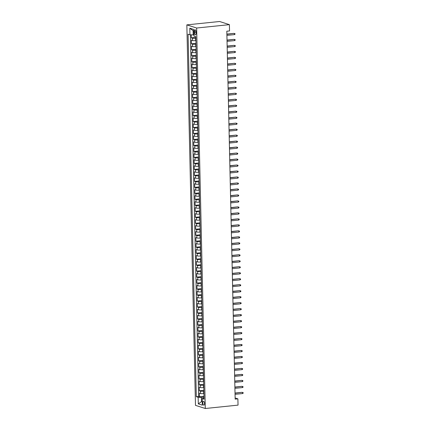 <?xml version="1.0" encoding="UTF-8"?>
<svg xmlns="http://www.w3.org/2000/svg" width="430" height="430" viewBox="0 0 430 430"><rect width="100%" height="100%" fill="white"/><g stroke="black" fill="none" stroke-linecap="round" stroke-linejoin="round"><path stroke-width="0.64" d="M204.513 403.501A1.94 0.828 -95.9 0 0 203.471 401.298A1.94 0.828 -95.9 0 0 202.82 402.958A1.94 0.828 -95.9 0 0 203.868 405.162A1.94 0.828 -95.9 0 0 204.513 403.501M186.846 24.875L195.483 405.35L205.287 408.5L196.65 28.025L186.846 24.875L219.596 21.5L229.4 24.65L196.65 28.025M191.28 34.825L191.345 37.819L195.838 37.356M195.913 40.603L195.612 40.635A2.429 0.403 178.7 0 1 192.366 40.522L191.398 40.21L191.479 43.801L195.972 43.339M196.048 46.585L195.747 46.617A2.429 0.403 -1.3 0 1 192.506 46.504L191.538 46.193L191.619 49.783L196.107 49.321M196.182 52.567L195.881 52.6A2.429 0.403 -1.3 0 1 192.64 52.487L191.673 52.175L191.753 55.766L196.247 55.303M196.316 58.55L196.016 58.582A2.429 0.403 -1.3 0 1 192.774 58.469L191.807 58.157L191.887 61.748L196.381 61.286M196.456 64.532L196.155 64.564A2.429 0.403 -1.3 0 1 192.909 64.452L191.941 64.14L192.022 67.73L196.515 67.268M196.591 70.515L196.29 70.547A2.429 0.403 -1.3 0 1 193.049 70.434L192.081 70.122L192.162 73.713L196.65 73.251M196.725 76.497L196.424 76.529A2.429 0.403 -1.3 0 1 193.183 76.416L192.215 76.105L192.296 79.695L196.79 79.233M196.859 82.479L196.558 82.512A2.429 0.403 -1.3 0 1 193.317 82.399L192.35 82.087L192.43 85.677L196.924 85.215M196.999 88.462L196.698 88.494A2.429 0.403 -1.3 0 1 193.452 88.381L192.484 88.069L192.57 91.66L197.058 91.198M197.133 94.444L196.832 94.476A2.429 0.403 -1.3 0 1 193.591 94.364L192.624 94.052L192.704 97.642L197.198 97.18M197.268 100.427L196.967 100.459A2.429 0.403 -1.3 0 1 193.726 100.346L192.758 100.034L192.839 103.625L197.332 103.162M197.408 106.409L197.101 106.441A2.429 0.403 -1.3 0 1 193.86 106.328L192.893 106.016L192.973 109.607L197.467 109.145M197.542 112.391L197.241 112.423A2.429 0.403 -1.3 0 1 193.994 112.311L193.027 111.999L193.113 115.589L197.601 115.127M197.676 118.374L197.375 118.406A2.429 0.403 -1.3 0 1 194.134 118.293L193.167 117.981L193.247 121.572L197.741 121.109M197.811 124.356L197.51 124.388A2.429 0.403 -1.3 0 1 194.269 124.275L193.301 123.964L193.382 127.554L197.875 127.092M197.95 130.338L197.644 130.371A2.429 0.403 -1.3 0 1 194.403 130.258L193.435 129.946L193.516 133.536L198.01 133.074M198.085 136.321L197.784 136.353A2.429 0.403 -1.3 0 1 194.537 136.24L193.57 135.928L193.656 139.519L198.144 139.057M198.219 142.303L197.918 142.335A2.429 0.403 -1.3 0 1 194.677 142.222L193.71 141.911L193.79 145.501L198.284 145.039M198.354 148.285L198.053 148.318A2.429 0.403 -1.3 0 1 194.811 148.205L193.844 147.893L193.925 151.484L198.418 151.021M198.493 154.268L198.192 154.3A2.429 0.403 -1.3 0 1 194.946 154.187L193.978 153.875L194.059 157.466L198.552 157.004M198.628 160.25L198.327 160.282A2.429 0.403 -1.3 0 1 195.08 160.17L194.113 159.858L194.199 163.448L198.687 162.986M198.762 166.233L198.461 166.265A2.429 0.403 -1.3 0 1 195.22 166.152L194.252 165.84L194.333 169.431L198.827 168.969M198.897 172.215L198.596 172.247A2.429 0.403 -1.3 0 1 195.354 172.134L194.387 171.823L194.468 175.413L198.961 174.951M199.036 178.197L198.735 178.23A2.429 0.403 -1.3 0 1 195.489 178.117L194.521 177.805L194.602 181.395L199.095 180.928M199.171 184.18L198.87 184.212A2.429 0.403 -1.3 0 1 195.623 184.099L194.656 183.787L194.742 187.378L199.23 186.91M199.305 190.162L199.004 190.194A2.429 0.403 -1.3 0 1 195.763 190.081L194.795 189.77L194.876 193.36L199.369 192.893M199.439 196.144L199.138 196.177A2.429 0.403 -1.3 0 1 195.897 196.064L194.93 195.752L195.01 199.343L199.504 198.875M199.579 202.127L199.278 202.159A2.429 0.403 -1.3 0 1 196.032 202.046L195.064 201.734L195.145 205.325L199.638 204.857M199.713 208.109L199.412 208.142A2.429 0.403 -1.3 0 1 196.166 208.029L195.198 207.717L195.284 211.307L199.773 210.84M199.848 214.092L199.547 214.124A2.429 0.403 -1.3 0 1 196.306 214.011L195.338 213.699L195.419 217.29L199.912 216.822M199.982 220.074L199.681 220.106A2.429 0.403 -1.3 0 1 196.44 219.993L195.473 219.682L195.553 223.272L200.047 222.804M200.122 226.056L199.821 226.089A2.429 0.403 -1.3 0 1 196.575 225.976L195.607 225.664L195.688 229.254L200.181 228.787M200.256 232.039L199.955 232.071A2.429 0.403 -1.3 0 1 196.709 231.958L195.747 231.646L195.827 235.237L200.315 234.769M200.391 238.021L200.09 238.053A2.429 0.403 -1.3 0 1 196.849 237.94L195.881 237.629L195.962 241.219L200.455 240.752M200.525 244.003L200.224 244.036A2.429 0.403 -1.3 0 1 196.983 243.923L196.016 243.611L196.096 247.202L200.59 246.734M200.665 249.986L200.364 250.018A2.429 0.403 -1.3 0 1 197.117 249.905L196.15 249.594L196.23 253.184L200.724 252.716M200.799 255.968L200.498 256A2.429 0.403 -1.3 0 1 197.257 255.888L196.29 255.576L196.37 259.166L200.858 258.699M200.934 261.951L200.633 261.983A2.429 0.403 -1.3 0 1 197.392 261.87L196.424 261.558L196.505 265.149L200.998 264.681M201.068 267.933L200.767 267.965A2.429 0.403 -1.3 0 1 197.526 267.852L196.558 267.541L196.639 271.131L201.132 270.663M201.208 273.915L200.907 273.948A2.429 0.403 -1.3 0 1 197.66 273.835L196.693 273.523L196.773 277.113L201.267 276.646M201.342 279.898L201.041 279.93A2.429 0.403 -1.3 0 1 197.8 279.817L196.832 279.505L196.913 283.09L201.407 282.628M201.476 285.88L201.175 285.912A2.429 0.403 -1.3 0 1 197.934 285.8L196.967 285.488L197.048 289.073L201.541 288.611M201.611 291.863L201.31 291.895A2.429 0.403 -1.3 0 1 198.069 291.776L197.101 291.47L197.182 295.055L201.675 294.593M201.751 297.845L201.45 297.877A2.429 0.403 -1.3 0 1 198.203 297.759L197.236 297.452L197.322 301.038L201.81 300.575M201.885 303.827L201.584 303.86A2.429 0.403 -1.3 0 1 198.343 303.741L197.375 303.435L197.456 307.02L201.95 306.558M202.019 309.81L201.718 309.842A2.429 0.403 -1.3 0 1 198.477 309.724L197.51 309.417L197.59 313.002L202.084 312.54M202.159 315.792L201.853 315.824A2.429 0.403 -1.3 0 1 198.612 315.706L197.644 315.4L197.725 318.985L202.218 318.522M202.293 321.774L201.993 321.807A2.429 0.403 -1.3 0 1 198.746 321.688L197.778 321.382L197.864 324.967L202.353 324.505M202.428 327.757L202.127 327.789A2.429 0.403 -1.3 0 1 198.886 327.671L197.918 327.364L197.999 330.95L202.492 330.487M202.562 333.739L202.261 333.771A2.429 0.403 -1.3 0 1 199.02 333.653L198.053 333.347L198.133 336.932L202.627 336.47M202.702 339.721L202.396 339.754A2.429 0.403 -1.3 0 1 199.154 339.635L198.187 339.329L198.268 342.914L202.761 342.452M202.836 345.704L202.535 345.736A2.429 0.403 -1.3 0 1 199.289 345.618L198.321 345.312L198.407 348.897L202.895 348.434M202.971 351.686L202.67 351.719A2.429 0.403 -1.3 0 1 199.429 351.6L198.461 351.294L198.542 354.879L203.035 354.417M203.105 357.669L202.804 357.701A2.429 0.403 -1.3 0 1 199.563 357.583L198.596 357.276L198.676 360.861L203.17 360.399M203.245 363.651L202.944 363.683A2.429 0.403 -1.3 0 1 199.697 363.565L198.73 363.259L198.81 366.844L203.304 366.381M203.379 369.633L203.078 369.666A2.429 0.403 -1.3 0 1 199.832 369.547L198.864 369.241L198.95 372.826L203.438 372.364M203.514 375.616L203.213 375.648A2.429 0.403 -1.3 0 1 199.971 375.53L199.004 375.223L199.085 378.808L203.578 378.346M203.648 381.598L203.347 381.63A2.429 0.403 -1.3 0 1 200.106 381.512L199.138 381.206L199.219 384.791L203.713 384.329M203.788 387.581L203.487 387.613A2.429 0.403 -1.3 0 1 200.24 387.494L199.273 387.188L199.353 390.773L203.847 390.311M229.4 24.65L229.539 30.933L226.814 31.213L235.162 399.126L237.892 398.846L235.135 397.96M194.414 31.401L194.446 32.718A1.881 0.806 -95.9 0 0 195.456 34.852A1.881 0.806 -95.9 0 0 196.085 33.244L196.058 31.927A1.881 0.806 -95.9 0 0 195.043 29.794A1.881 0.806 -95.9 0 0 194.414 31.401L195.983 31.239M204.019 397.96L202.197 398.599L204.051 399.196L195.822 36.663L193.968 36.066L193.817 29.487L189.791 28.192L189.942 34.776L188.082 34.18L196.311 396.707L198.166 397.304L201.407 397.422L201.503 401.609L202.267 401.851M202.197 398.599L202.342 405.178L198.316 403.883L198.166 397.304M203.868 391.171L203.567 391.203A2.429 0.403 178.7 0 1 200.321 391.085L199.353 390.773M203.922 393.563L203.621 393.595L203.567 391.203M203.734 385.189L203.428 385.221A2.429 0.403 178.7 0 1 200.186 385.103L199.219 384.791M203.594 379.206L203.293 379.238A2.429 0.403 178.7 0 1 200.052 379.12L199.085 378.808M203.46 373.224L203.159 373.256A2.429 0.403 178.7 0 1 199.918 373.138L198.95 372.826M203.325 367.241L203.025 367.274A2.429 0.403 178.7 0 1 199.778 367.156L198.81 366.844M203.186 361.259L202.885 361.291A2.429 0.403 178.7 0 1 199.644 361.173L198.676 360.861M203.051 355.277L202.75 355.309A2.429 0.403 178.7 0 1 199.509 355.191L198.542 354.879M202.917 349.294L202.616 349.327A2.429 0.403 178.7 0 1 199.375 349.208L198.407 348.897M202.783 343.312L202.482 343.344A2.429 0.403 178.7 0 1 199.235 343.226L198.268 342.914M202.643 337.33L202.342 337.362A2.429 0.403 178.7 0 1 199.101 337.244L198.133 336.932M202.508 331.347L202.207 331.379A2.429 0.403 178.7 0 1 198.966 331.261L197.999 330.95M202.374 325.365L202.073 325.397A2.429 0.403 178.7 0 1 198.827 325.279L197.864 324.967M202.24 319.382L201.939 319.415A2.429 0.403 178.7 0 1 198.692 319.296L197.725 318.985M202.1 313.4L201.799 313.432A2.429 0.403 178.7 0 1 198.558 313.314L197.59 313.002M201.966 307.418L201.665 307.45A2.429 0.403 178.7 0 1 198.424 307.332L197.456 307.02M201.831 301.435L201.53 301.468A2.429 0.403 178.7 0 1 198.284 301.349L197.322 301.038M201.697 295.453L201.396 295.485A2.429 0.403 178.7 0 1 198.149 295.367L197.182 295.055M201.557 289.471L201.256 289.503A2.429 0.403 178.7 0 1 198.015 289.385L197.048 289.073M201.423 283.488L201.122 283.52A2.429 0.403 178.7 0 1 197.881 283.402L196.913 283.09M201.288 277.506L200.987 277.538A2.429 0.403 178.7 0 1 197.741 277.42L196.773 277.113M201.154 271.524L200.853 271.556A2.429 0.403 178.7 0 1 197.606 271.438L196.639 271.131M201.014 265.541L200.713 265.573A2.429 0.403 178.7 0 1 197.472 265.455L196.505 265.149M200.88 259.559L200.579 259.591A2.429 0.403 178.7 0 1 197.338 259.473L196.37 259.166M200.745 253.576L200.445 253.609A2.429 0.403 178.7 0 1 197.198 253.49L196.23 253.184M200.611 247.594L200.31 247.626A2.429 0.403 178.7 0 1 197.064 247.508L196.096 247.202M200.471 241.612L200.17 241.644A2.429 0.403 178.7 0 1 196.929 241.526L195.962 241.219M200.337 235.629L200.036 235.661A2.429 0.403 178.7 0 1 196.795 235.543L195.827 235.237M200.203 229.647L199.902 229.679A2.429 0.403 178.7 0 1 196.655 229.561L195.688 229.254M200.068 223.665L199.762 223.697A2.429 0.403 178.7 0 1 196.521 223.578L195.553 223.272M199.928 217.682L199.627 217.714A2.429 0.403 178.7 0 1 196.386 217.596L195.419 217.29M199.794 211.7L199.493 211.732A2.429 0.403 178.7 0 1 196.252 211.614L195.284 211.307M199.66 205.717L199.359 205.75A2.429 0.403 178.7 0 1 196.112 205.631L195.145 205.325M199.525 199.735L199.219 199.767A2.429 0.403 178.7 0 1 195.978 199.649L195.01 199.343M199.386 193.753L199.085 193.785A2.429 0.403 178.7 0 1 195.844 193.667L194.876 193.36M199.251 187.77L198.95 187.802A2.429 0.403 178.7 0 1 195.709 187.684L194.742 187.378M199.117 181.788L198.816 181.82A2.429 0.403 178.7 0 1 195.569 181.702L194.602 181.395M198.977 175.805L198.676 175.838A2.429 0.403 178.7 0 1 195.435 175.72L194.468 175.413M198.843 169.823L198.542 169.855A2.429 0.403 178.7 0 1 195.301 169.737L194.333 169.431M198.708 163.841L198.407 163.873A2.429 0.403 178.7 0 1 195.166 163.755L194.199 163.448M198.574 157.858L198.273 157.891A2.429 0.403 178.7 0 1 195.026 157.772L194.059 157.466M198.434 151.876L198.133 151.908A2.429 0.403 178.7 0 1 194.892 151.79L193.925 151.484M198.3 145.894L197.999 145.926A2.429 0.403 178.7 0 1 194.758 145.808L193.79 145.501M198.166 139.911L197.864 139.944A2.429 0.403 178.7 0 1 194.623 139.825L193.656 139.519M198.031 133.929L197.73 133.961A2.429 0.403 178.7 0 1 194.484 133.843L193.516 133.536M197.891 127.946L197.59 127.979A2.429 0.403 178.7 0 1 194.349 127.86L193.382 127.554M197.757 121.964L197.456 121.996A2.429 0.403 178.7 0 1 194.215 121.878L193.247 121.572M197.623 115.982L197.322 116.014A2.429 0.403 178.7 0 1 194.075 115.896L193.113 115.589M197.488 109.999L197.187 110.032A2.429 0.403 178.7 0 1 193.941 109.913L192.973 109.607M197.349 104.017L197.048 104.049A2.429 0.403 178.7 0 1 193.806 103.931L192.839 103.625M197.214 98.035L196.913 98.067A2.429 0.403 178.7 0 1 193.672 97.949L192.704 97.642M197.08 92.052L196.779 92.084A2.429 0.403 178.7 0 1 193.532 91.966L192.57 91.66M196.945 86.07L196.644 86.102A2.429 0.403 178.7 0 1 193.398 85.984L192.43 85.677M196.806 80.087L196.505 80.12A2.429 0.403 178.7 0 1 193.263 80.001L192.296 79.695M196.671 74.105L196.37 74.137A2.429 0.403 178.7 0 1 193.129 74.019L192.162 73.713M196.537 68.123L196.236 68.155A2.429 0.403 178.7 0 1 192.989 68.037L192.022 67.73M196.402 62.14L196.101 62.173A2.429 0.403 178.7 0 1 192.855 62.054L191.887 61.748M196.263 56.158L195.962 56.19A2.429 0.403 178.7 0 1 192.721 56.072L191.753 55.766M196.128 50.176L195.827 50.208A2.429 0.403 178.7 0 1 192.586 50.09L191.619 49.783M195.994 44.193L195.693 44.225A2.429 0.403 178.7 0 1 192.447 44.113L191.479 43.801M195.86 38.211L195.559 38.243A2.429 0.403 178.7 0 1 192.312 38.13L191.345 37.819M190.393 34.792L198.601 396.471L199.493 396.756L203.981 396.293M203.621 393.595A2.429 0.403 -1.3 0 1 200.375 393.477L199.407 393.171L199.493 396.756M193.849 30.949L193.086 30.702L193.183 34.889L189.942 34.776M193.941 34.814L193.183 34.889M237.892 398.846L238.032 405.125L205.287 408.5M202.261 401.529L201.503 401.609L198.316 403.883M204.003 397.153L201.407 397.422M198.601 396.471L196.311 396.707M193.086 30.702L189.791 28.192M226.884 34.309L233.909 33.384L234.995 33.669L234.388 33.535L234.409 34.615L226.906 35.384M233.909 33.384L226.879 34.104M234.995 33.669L235.006 34.266L234.409 34.615M227.018 40.291L234.044 39.366L235.129 39.651L234.522 39.517L234.543 40.597L227.045 41.366M234.044 39.366L227.013 40.087M235.129 39.651L235.145 40.248L234.543 40.597M227.153 46.273L234.178 45.349L235.264 45.634L234.656 45.499L234.683 46.58L227.18 47.348M234.178 45.349L227.148 46.069M235.264 45.634L235.28 46.23L234.683 46.58M227.293 52.256L234.318 51.331L235.403 51.616L234.791 51.482L234.818 52.557L227.314 53.331M234.318 51.331L227.287 52.051M235.403 51.616L235.414 52.213L234.818 52.557M227.427 58.238L234.452 57.314L235.538 57.598L234.93 57.464L234.952 58.539L227.448 59.313M234.452 57.314L227.422 58.034M235.538 57.598L235.549 58.195L234.952 58.539M227.561 64.221L234.587 63.296L235.672 63.581L235.065 63.447L235.086 64.522L227.588 65.296M234.587 63.296L227.556 64.016M235.672 63.581L235.688 64.177L235.086 64.522M227.696 70.203L234.721 69.278L235.807 69.563L235.199 69.429L235.226 70.504L227.723 71.278M234.721 69.278L227.69 69.999M235.807 69.563L235.823 70.16L235.226 70.504M227.835 76.185L234.861 75.261L235.946 75.546L235.334 75.411L235.361 76.486L227.857 77.26M234.861 75.261L227.83 75.981M235.946 75.546L235.957 76.142L235.361 76.486M227.97 82.168L234.995 81.243L236.081 81.528L235.473 81.394L235.495 82.469L227.991 83.243M234.995 81.243L227.964 81.963M236.081 81.528L236.091 82.125L235.495 82.469M228.104 88.15L235.129 87.225L236.215 87.51L235.608 87.376L235.629 88.451L228.131 89.225M235.129 87.225L228.099 87.946M236.215 87.51L236.231 88.107L235.629 88.451M228.239 94.132L235.264 93.208L236.35 93.493L235.742 93.358L235.769 94.433L228.266 95.207M235.264 93.208L228.239 93.928M236.35 93.493L236.366 94.089L235.769 94.433M228.378 100.115L235.403 99.19L236.489 99.475L235.876 99.341L235.903 100.416L228.4 101.19M235.403 99.19L228.373 99.91M236.489 99.475L236.5 100.072L235.903 100.416M228.513 106.097L235.538 105.173L236.624 105.457L236.016 105.323L236.038 106.398L228.534 107.172M235.538 105.173L228.507 105.893M236.624 105.457L236.634 106.054L236.038 106.398M228.647 112.079L235.672 111.155L236.758 111.44L236.151 111.306L236.172 112.38L228.674 113.154M235.672 111.155L228.642 111.875M236.758 111.44L236.774 112.036L236.172 112.38M228.781 118.062L235.807 117.137L236.892 117.422L236.285 117.288L236.312 118.363L228.808 119.137M235.807 117.137L228.781 117.858M236.892 117.422L236.908 118.019L236.312 118.363M228.921 124.044L235.946 123.12L237.032 123.405L236.419 123.27L236.446 124.345L228.943 125.119M235.946 123.12L228.916 123.84M237.032 123.405L237.043 124.001L236.446 124.345M229.056 130.027L236.081 129.102L237.166 129.387L236.559 129.253L236.581 130.328L229.077 131.102M236.081 129.102L229.05 129.822M237.166 129.387L237.177 129.984L236.581 130.328M229.19 136.009L236.215 135.084L237.301 135.369L236.694 135.235L236.715 136.31L229.217 137.084M236.215 135.084L229.185 135.805M237.301 135.369L237.317 135.966L236.715 136.31M229.324 141.991L236.35 141.067L237.435 141.352L236.828 141.217L236.855 142.292L229.351 143.066M236.35 141.067L229.324 141.787M237.435 141.352L237.451 141.948L236.855 142.292M229.464 147.974L236.489 147.049L237.575 147.334L236.962 147.2L236.989 148.275L229.486 149.049M236.489 147.049L229.459 147.769M237.575 147.334L237.586 147.931L236.989 148.275M229.599 153.956L236.624 153.032L237.709 153.316L237.102 153.182L237.124 154.257L229.62 155.031M236.624 153.032L229.593 153.752M237.709 153.316L237.72 153.913L237.124 154.257M229.733 159.939L236.758 159.014L237.844 159.299L237.236 159.165L237.258 160.239L229.76 161.013M236.758 159.014L229.727 159.734M237.844 159.299L237.86 159.895L237.258 160.239M229.867 165.921L236.892 164.996L237.978 165.281L237.371 165.147L237.398 166.222L229.894 166.996M236.892 164.996L229.867 165.717M237.978 165.281L237.994 165.878L237.398 166.222M230.007 171.903L237.032 170.979L238.118 171.264L237.505 171.129L237.532 172.204L230.028 172.978M237.032 170.979L230.002 171.699M238.118 171.264L238.129 171.86L237.532 172.204M230.141 177.886L237.166 176.961L238.252 177.246L237.645 177.112L237.666 178.187L230.168 178.961M237.166 176.961L230.136 177.681M238.252 177.246L238.268 177.843L237.666 178.187M230.276 183.868L237.301 182.944L238.387 183.228L237.779 183.094L237.801 184.169L230.303 184.943M237.301 182.944L230.27 183.664M238.387 183.228L238.403 183.825L237.801 184.169M230.41 189.85L237.435 188.926L238.521 189.211L237.914 189.076L237.94 190.151L230.437 190.925M237.435 188.926L230.41 189.646M238.521 189.211L238.537 189.807L237.94 190.151M230.55 195.833L237.575 194.908L238.661 195.193L238.048 195.059L238.075 196.134L230.571 196.908M237.575 194.908L230.544 195.628M238.661 195.193L238.672 195.79L238.075 196.134M230.684 201.815L237.709 200.891L238.795 201.175L238.188 201.041L238.209 202.116L230.711 202.89M237.709 200.891L230.679 201.611M238.795 201.175L238.811 201.772L238.209 202.116M230.819 207.798L237.844 206.873L238.929 207.158L238.322 207.024L238.349 208.099L230.845 208.873M237.844 206.873L230.813 207.593M238.929 207.158L238.946 207.754L238.349 208.099M230.958 213.78L237.978 212.855L239.069 213.14L238.456 213.006L238.483 214.081L230.98 214.855M237.978 212.855L230.953 213.576M239.069 213.14L239.08 213.737L238.483 214.081M231.093 219.762L238.118 218.838L239.204 219.123L238.591 218.988L238.618 220.063L231.114 220.837M238.118 218.838L231.087 219.558M239.204 219.123L239.214 219.719L238.618 220.063M231.227 225.745L238.252 224.82L239.338 225.105L238.731 224.971L238.752 226.046L231.254 226.82M238.252 224.82L231.222 225.54M239.338 225.105L239.354 225.702L238.752 226.046M231.361 231.727L238.387 230.797L239.472 231.087L238.865 230.953L238.892 232.028L231.388 232.802M238.387 230.797L231.356 231.523M239.472 231.087L239.488 231.684L238.892 232.028M231.501 237.709L238.526 236.779L239.612 237.07L238.999 236.935L239.026 238.01L231.523 238.784M238.526 236.779L231.496 237.505M239.612 237.07L239.623 237.666L239.026 238.01M231.636 243.692L238.661 242.762L239.746 243.052L239.139 242.918L239.161 243.993L231.657 244.767M238.661 242.762L231.63 243.487M239.746 243.052L239.757 243.649L239.161 243.993M231.77 249.674L238.795 248.744L239.881 249.034L239.274 248.9L239.295 249.975L231.797 250.749M238.795 248.744L231.765 249.47M239.881 249.034L239.897 249.631L239.295 249.975M231.904 255.656L238.929 254.727L240.015 255.017L239.408 254.882L239.435 255.957L231.931 256.731M238.929 254.727L231.899 255.452M240.015 255.017L240.031 255.613L239.435 255.957M232.044 261.639L239.069 260.709L240.155 260.999L239.542 260.865L239.569 261.94L232.066 262.714M239.069 260.709L232.039 261.435M240.155 260.999L240.166 261.596L239.569 261.94M232.178 267.621L239.204 266.691L240.289 266.982L239.682 266.847L239.703 267.922L232.2 268.696M239.204 266.691L232.173 267.417M240.289 266.982L240.3 267.578L239.703 267.922M232.313 273.604L239.338 272.674L240.424 272.964L239.816 272.83L239.838 273.905L232.34 274.679M239.338 272.674L232.307 273.399M240.424 272.964L240.44 273.561L239.838 273.905M232.447 279.586L239.472 278.656L240.558 278.946L239.951 278.812L239.978 279.887L232.474 280.661M239.472 278.656L232.442 279.382M240.558 278.946L240.574 279.543L239.978 279.887M232.587 285.568L239.612 284.638L240.698 284.929L240.085 284.794L240.112 285.869L232.608 286.643M239.612 284.638L232.582 285.364M240.698 284.929L240.709 285.525L240.112 285.869M232.721 291.551L239.746 290.621L240.832 290.911L240.225 290.777L240.246 291.852L232.743 292.626M239.746 290.621L232.716 291.346M240.832 290.911L240.843 291.508L240.246 291.852M232.856 297.533L239.881 296.603L240.967 296.894L240.359 296.759L240.381 297.834L232.883 298.608M239.881 296.603L232.85 297.329M240.967 296.894L240.983 297.49L240.381 297.834M232.99 303.515L240.015 302.586L241.101 302.876L240.494 302.741L240.52 303.817L233.017 304.59M240.015 302.586L232.99 303.311M241.101 302.876L241.117 303.473L240.52 303.817M233.13 309.498L240.155 308.568L241.241 308.858L240.628 308.724L240.655 309.799L233.151 310.573M240.155 308.568L233.125 309.294M241.241 308.858L241.251 309.455L240.655 309.799M233.264 315.48L240.289 314.55L241.375 314.841L240.768 314.706L240.789 315.781L233.286 316.555M240.289 314.55L233.259 315.276M241.375 314.841L241.386 315.437L240.789 315.781M233.399 321.463L240.424 320.533L241.509 320.823L240.902 320.689L240.924 321.764L233.425 322.538M240.424 320.533L233.393 321.258M241.509 320.823L241.526 321.42L240.924 321.764M233.533 327.445L240.558 326.515L241.644 326.805L241.036 326.671L241.063 327.746L233.56 328.52M240.558 326.515L233.533 327.241M241.644 326.805L241.66 327.402L241.063 327.746M233.673 333.427L240.698 332.498L241.784 332.788L241.171 332.653L241.198 333.728L233.694 334.502M240.698 332.498L233.667 333.223M241.784 332.788L241.794 333.384L241.198 333.728M233.807 339.41L240.832 338.48L241.918 338.77L241.311 338.636L241.332 339.711L233.829 340.485M240.832 338.48L233.802 339.206M241.918 338.77L241.929 339.367L241.332 339.711M233.941 345.392L240.967 344.462L242.052 344.752L241.445 344.618L241.466 345.693L233.968 346.467M240.967 344.462L233.936 345.188M242.052 344.752L242.069 345.349L241.466 345.693M234.076 351.375L241.101 350.445L242.187 350.729L241.579 350.6L241.606 351.675L234.103 352.45M241.101 350.445L234.076 351.17M242.187 350.729L242.203 351.332L241.606 351.675M234.216 357.357L241.241 356.427L242.326 356.712L241.714 356.583L241.741 357.658L234.237 358.432M241.241 356.427L234.21 357.153M242.326 356.712L242.337 357.314L241.741 357.658M234.35 363.339L241.375 362.409L242.461 362.694L241.853 362.565L241.875 363.64L234.377 364.414M241.375 362.409L234.345 363.135M242.461 362.694L242.472 363.296L241.875 363.64M234.484 369.322L241.509 368.392L242.595 368.677L241.988 368.548L242.009 369.623L234.511 370.397M241.509 368.392L234.479 369.117M242.595 368.677L242.611 369.279L242.009 369.623M234.619 375.304L241.644 374.374L242.73 374.659L242.122 374.53L242.149 375.605L234.646 376.379M241.644 374.374L234.619 375.1M242.73 374.659L242.746 375.261L242.149 375.605M234.758 381.286L241.784 380.356L242.869 380.641L242.257 380.512L242.283 381.587L234.78 382.361M241.784 380.356L234.753 381.082M242.869 380.641L242.88 381.243L242.283 381.587M234.893 387.269L241.918 386.339L243.004 386.624L242.396 386.495L242.418 387.57L234.92 388.344M241.918 386.339L234.887 387.065M243.004 386.624L243.02 387.226L242.418 387.57M235.027 393.251L242.052 392.321L243.138 392.606L242.531 392.477L242.558 393.552L235.054 394.326M242.052 392.321L235.022 393.047M243.138 392.606L243.154 393.208L242.558 393.552M203.487 387.613L203.428 385.221M203.347 381.63L203.293 379.238M203.213 375.648L203.159 373.256M203.078 369.666L203.025 367.274M202.944 363.683L202.885 361.291M202.804 357.701L202.75 355.309M202.67 351.719L202.616 349.327M202.535 345.736L202.482 343.344M202.396 339.754L202.342 337.362M202.261 333.771L202.207 331.379M202.127 327.789L202.073 325.397M201.993 321.807L201.939 319.415M201.853 315.824L201.799 313.432M201.718 309.842L201.665 307.45M201.584 303.86L201.53 301.468M201.45 297.877L201.396 295.485M201.31 291.895L201.256 289.503M201.175 285.912L201.122 283.52M201.041 279.93L200.987 277.538M200.907 273.948L200.853 271.556M200.767 267.965L200.713 265.573M200.633 261.983L200.579 259.591M200.498 256L200.445 253.609M200.364 250.018L200.31 247.626M200.224 244.036L200.17 241.644M200.09 238.053L200.036 235.661M199.955 232.071L199.902 229.679M199.821 226.089L199.762 223.697M199.681 220.106L199.627 217.714M199.547 214.124L199.493 211.732M199.412 208.142L199.359 205.75M199.278 202.159L199.219 199.767M199.138 196.177L199.085 193.785M199.004 190.194L198.95 187.802M198.87 184.212L198.816 181.82M198.735 178.23L198.676 175.838M198.596 172.247L198.542 169.855M198.461 166.265L198.407 163.873M198.327 160.282L198.273 157.891M198.192 154.3L198.133 151.908M198.053 148.318L197.999 145.926M197.918 142.335L197.864 139.944M197.784 136.353L197.73 133.961M197.644 130.371L197.59 127.979M197.51 124.388L197.456 121.996M197.375 118.406L197.322 116.014M197.241 112.423L197.187 110.032M197.101 106.441L197.048 104.049M196.967 100.459L196.913 98.067M196.832 94.476L196.779 92.084M196.698 88.494L196.644 86.102M196.558 82.512L196.505 80.12M196.424 76.529L196.37 74.137M196.29 70.547L196.236 68.155M196.155 64.564L196.101 62.173M196.016 58.582L195.962 56.19M195.881 52.6L195.827 50.208M195.747 46.617L195.693 44.225M195.612 40.635L195.559 38.243M192.366 40.522L192.312 38.13M200.375 393.477L200.321 391.085M200.24 387.494L200.186 385.103M200.106 381.512L200.052 379.12M199.971 375.53L199.918 373.138M199.832 369.547L199.778 367.156M199.697 363.565L199.644 361.173M199.563 357.583L199.509 355.191M199.429 351.6L199.375 349.208M199.289 345.618L199.235 343.226M199.154 339.635L199.101 337.244M199.02 333.653L198.966 331.261M198.886 327.671L198.827 325.279M198.746 321.688L198.692 319.296M198.612 315.706L198.558 313.314M198.477 309.724L198.424 307.332M198.343 303.741L198.284 301.349M198.203 297.759L198.149 295.367M198.069 291.776L198.015 289.385M197.934 285.8L197.881 283.402M197.8 279.817L197.741 277.42M197.66 273.835L197.606 271.438M197.526 267.852L197.472 265.455M197.392 261.87L197.338 259.473M197.257 255.888L197.198 253.49M197.117 249.905L197.064 247.508M196.983 243.923L196.929 241.526M196.849 237.94L196.795 235.543M196.709 231.958L196.655 229.561M196.575 225.976L196.521 223.578M196.44 219.993L196.386 217.596M196.306 214.011L196.252 211.614M196.166 208.029L196.112 205.631M196.032 202.046L195.978 199.649M195.897 196.064L195.844 193.667M195.763 190.081L195.709 187.684M195.623 184.099L195.569 181.702M195.489 178.117L195.435 175.72M195.354 172.134L195.301 169.737M195.22 166.152L195.166 163.755M195.08 160.17L195.026 157.772M194.946 154.187L194.892 151.79M194.811 148.205L194.758 145.808M194.677 142.222L194.623 139.825M194.537 136.24L194.484 133.843M194.403 130.258L194.349 127.86M194.269 124.275L194.215 121.878M194.134 118.293L194.075 115.896M193.994 112.311L193.941 109.913M193.86 106.328L193.806 103.931M193.726 100.346L193.672 97.949M193.591 94.364L193.532 91.966M193.452 88.381L193.398 85.984M193.317 82.399L193.263 80.001M193.183 76.416L193.129 74.019M193.049 70.434L192.989 68.037M192.909 64.452L192.855 62.054M192.774 58.469L192.721 56.072M192.64 52.487L192.586 50.09M192.506 46.504L192.447 44.113M196.069 32.551L194.446 32.718"/></g></svg>
